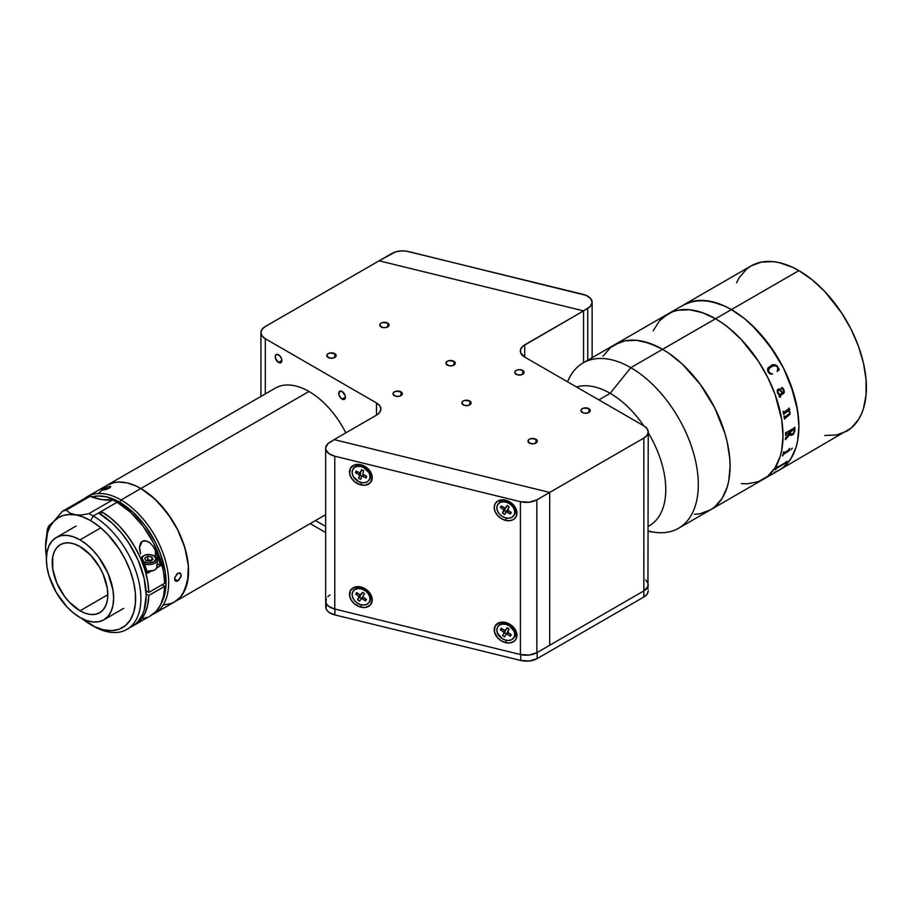 <?xml version="1.0" encoding="UTF-8"?>
<svg xmlns="http://www.w3.org/2000/svg" width="912" height="912" viewBox="0 0 912 912"><rect width="100%" height="100%" fill="white"/><g stroke="black" fill="none" stroke-linecap="round" stroke-linejoin="round"><path stroke-width="1.37" d="M824.733 435.48L836.395 435.013L846.632 431.228A95.464 55.119 -120 0 0 861.259 354.734A95.464 55.119 -120 0 0 798.901 270.613L731.401 309.59A95.464 55.119 60 0 1 793.759 393.71A95.464 55.119 60 0 1 779.133 470.204L774.22 472.507L779.133 470.204A95.464 55.119 -120 0 0 793.759 393.71A95.464 55.119 -120 0 0 731.401 309.59L798.901 270.613L792.289 267.17L779.304 262.656L773.068 261.63L761.395 262.097L751.169 265.882L746.723 268.983L739.37 277.442L736.531 282.731M764.518 478.595A95.464 55.119 -120 0 0 765.829 477.877A95.464 55.119 -120 0 0 767.528 476.828L767.904 476.611A95.464 55.119 60 0 1 767.015 477.181L775.519 472.268A95.464 55.119 -120 0 0 776.397 471.698L776.785 471.481A95.464 55.119 60 0 1 776.363 471.766L851.078 428.127L858.431 419.668L861.259 414.39L863.493 408.473L866.069 394.987L866.069 379.7L863.493 363.227L858.431 346.184L851.078 329.232L841.719 313.033L824.733 291.464L812.068 279.71L798.901 270.613A95.464 55.119 -120 0 0 751.169 265.882L683.669 304.859A95.464 55.119 60 0 1 731.401 309.59L744.568 318.687L750.998 324.25L768.896 344.371L783.579 368.209L793.759 393.71L795.994 402.192L798.57 418.676L798.901 426.497L797.601 440.963L795.994 447.45L790.932 458.645L783.579 467.104L779.133 470.204L783.579 467.104L790.932 458.645L795.994 447.45L797.601 440.963L798.901 426.497L797.601 410.548L790.932 385.16L783.579 368.209L774.22 351.998L757.234 330.429L744.568 318.687L731.401 309.59L662.579 349.319A95.464 55.119 60 0 1 724.937 433.439A95.464 55.119 60 0 1 710.3 509.933L700.074 513.73L694.397 514.379L700.074 513.73L710.3 509.933A95.464 55.119 -120 0 0 724.937 433.439A95.464 55.119 -120 0 0 662.579 349.319L669.191 353.514L682.165 363.991L700.074 384.112L714.757 407.949L724.937 433.439L727.172 441.932L729.748 458.405L730.079 466.237L728.779 480.692L727.172 487.179L722.11 498.374L714.757 506.833L710.3 509.933L714.757 506.833L722.11 498.374L727.172 487.179L728.779 480.692L730.079 466.237L729.748 458.405L727.172 441.932L724.937 433.439L714.757 407.949L700.074 384.112L682.165 363.991L669.191 353.514L662.579 349.319L715.521 318.755A95.464 55.119 -120 0 0 667.789 314.024L659.387 320.99L653.152 330.862L659.387 320.99L663.332 317.125L672.691 311.722L667.789 314.024A95.464 55.119 60 0 1 715.521 318.755L702.343 312.656L689.689 309.772L678.015 310.24L672.691 311.722L678.015 310.24L689.689 309.772L702.343 312.656L715.521 318.755A95.464 55.119 60 0 1 777.879 402.876A95.464 55.119 60 0 1 763.241 479.37A95.464 55.119 -120 0 0 777.879 402.876A95.464 55.119 -120 0 0 715.521 318.755L722.133 322.951L715.521 318.755L731.401 309.59L724.778 306.147L731.401 309.59A95.464 55.119 -120 0 0 683.669 304.859L693.895 301.074L705.569 300.607L718.234 303.479L724.778 306.147L711.805 301.633L699.584 300.424L688.571 302.556L680.01 306.968A95.464 55.119 60 0 1 680.113 306.911L671.209 312.052A95.464 55.119 60 0 1 672.144 311.562L671.756 311.779A95.464 55.119 -120 0 0 670.366 312.542L614.848 344.599L625.073 340.803L636.747 340.336L649.401 343.22L662.579 349.319L630.808 367.661L610.174 393.323L598.842 399.878L610.174 393.323A78.614 45.383 60 0 1 643.815 425.847L524.719 357.082L524.719 344.85L583.543 310.889L583.543 362.668M603.049 356.159L610.39 347.689L614.848 344.599A95.464 55.119 60 0 1 662.579 349.319L655.956 345.876L642.983 341.362L636.747 340.336L625.073 340.803L619.75 342.296L610.39 347.689L603.049 356.159M741.342 483.622L747.338 483.816L758.339 481.673L767.699 476.269L775.052 467.81L780.113 456.616L781.721 450.129L783.02 435.674L781.721 419.714L775.052 394.326L767.699 377.374L758.339 361.175L741.342 339.606L728.688 327.853L722.133 322.951L728.688 327.853L741.342 339.606L758.339 361.175L767.699 377.374L775.052 394.326L781.721 419.714L783.02 435.674L781.721 450.129L780.113 456.616L775.052 467.81L767.699 476.269L758.339 481.673L747.338 483.816L741.342 483.622M790.658 435.092L793.486 434.203L794.819 430.76A95.418 55.096 -120 0 0 794.819 427.249M785.426 439.584L785.791 439.379A95.418 55.096 -120 0 0 785.813 439.025L790.259 434.306M785.597 435.377L785.95 435.172A95.418 55.096 -120 0 0 785.95 434.819L790.202 431.832A95.418 55.096 60 0 1 790.202 431.866M786.201 433.075L785.95 432.71A95.418 55.096 -120 0 0 785.95 432.379M794.033 429.62L790.613 431.627L794.033 429.62M790.579 432.915A95.418 55.096 -120 0 0 790.59 431.615A95.464 55.119 60 0 1 790.601 432.938L790.579 432.915M791.08 434.158L790.681 433.69L791.753 434.203L793.269 433.303L794.466 430.589A95.464 55.119 -120 0 0 794.477 429.928L794.375 429.609M790.989 449.639L792.323 448.214M782.462 455.84L782.815 455.647A95.418 55.096 -120 0 0 783.157 454.552L789.347 450.585A95.418 55.096 -120 0 0 789.37 450.482L789.461 449A95.418 55.096 -120 0 0 789.587 448.499M783.773 453.207L788.937 449.833A95.464 55.119 -120 0 0 789.233 448.704L789.621 448.476A95.464 55.119 60 0 1 789.484 449.012L789.404 450.505A95.464 55.119 60 0 1 789.37 450.608L783.18 454.575A95.464 55.119 60 0 1 782.838 455.669L782.45 455.897A95.464 55.119 -120 0 0 783.568 451.964L783.955 451.748A95.464 55.119 60 0 1 783.659 452.888L783.636 452.865A95.418 55.096 -120 0 0 783.921 451.771M775.303 469.612L775.61 469.441A95.418 55.096 -120 0 0 776.283 468.551L785.813 462.851A95.418 55.096 -120 0 0 785.87 462.772L786.383 461.689A95.418 55.096 -120 0 0 786.646 461.29M777.206 467.525L785.711 462.407A95.464 55.119 -120 0 0 786.326 461.472L786.714 461.255A95.464 55.119 60 0 1 786.406 461.711L785.893 462.806A95.464 55.119 60 0 1 785.836 462.886L776.306 468.586A95.464 55.119 60 0 1 775.633 469.463L775.246 469.691A95.464 55.119 -120 0 0 777.446 466.602L777.833 466.385A95.464 55.119 60 0 1 777.206 467.32L777.184 467.297A95.418 55.096 -120 0 0 777.765 466.42M775.599 472.234L775.462 472.313A95.464 55.119 60 0 1 775.382 472.359L765.761 477.911A95.464 55.119 60 0 1 764.826 478.412L764.598 478.549M792.79 434.807L791 435.309L790.259 434.135L785.836 439.037A95.464 55.119 60 0 1 785.813 439.402L785.426 439.618A95.464 55.119 -120 0 0 785.517 437.954L790.214 433.143A95.464 55.119 -120 0 0 790.237 431.843L785.984 434.83A95.464 55.119 60 0 1 785.973 435.184L785.585 435.412A95.464 55.119 -120 0 0 785.585 432.584L785.973 432.356A95.464 55.119 60 0 1 785.973 432.721L794.466 427.819A95.464 55.119 -120 0 0 794.466 427.454L794.854 427.238A95.464 55.119 60 0 1 794.842 430.783L792.79 434.807M788.014 410.879L783.978 413.911A95.464 55.119 60 0 1 784.035 414.253L783.659 414.481A95.464 55.119 -120 0 0 783.066 411.551L783.454 411.323A95.464 55.119 60 0 1 783.522 411.677L784.081 412.064L788.857 408.884A95.464 55.119 -120 0 0 788.72 408.28L789.108 408.063A95.464 55.119 60 0 1 789.222 408.565L789.746 409.716A95.464 55.119 60 0 1 789.769 409.864L788.561 410.56L790.02 412.064L789.883 414.413L784.776 418.574A95.464 55.119 60 0 1 784.833 418.916L784.445 419.144A95.464 55.119 -120 0 0 783.978 416.26L784.366 416.032A95.464 55.119 60 0 1 784.423 416.374L784.958 416.75L789.473 413.843L789.461 411.893L788.014 410.879M777.548 393.015L777.218 390.211L778.688 388.888L780.718 389.914L782.485 392.969L783.385 392.411L783.419 389.595L781.162 388.341L781.937 387.6L783.066 388.273L784.4 392.023L783.613 393.494L779.418 395.99L779.635 396.868L780.638 396.617A95.464 55.119 60 0 1 780.752 396.948L779.224 397.028L779.133 394.907L777.548 393.015M768.394 372.552L767.539 370.067L767.927 368.003L772.453 364.663L776.408 365.302L779.224 369.588L777.172 371.503L777.822 368.197L777.161 366.692L776.066 365.849L772.829 365.997L769.454 368.083L768.212 370.238L769.432 373.076L772.658 374.114L770.252 374.011L768.394 372.552M775.519 472.268A95.464 55.119 -120 0 0 776.397 471.698M764.997 478.287A95.418 55.096 -120 0 0 765.738 477.877M767.003 477.147L767.015 477.181A95.464 55.119 -120 0 0 767.904 476.611M782.485 392.958L779.407 388.957M779.6 396.868L779.384 395.99L783.59 393.494L784.377 392.023L783.75 389.299L782.325 387.725M779.521 394.679L782.097 393.197L780.695 390.838L779.122 390.028L777.697 391.51L779.521 394.679L778.529 393.79L777.754 391.18L779.669 390.108M781.538 387.691L781.219 388.615M779.201 369.599L777.229 366.077L774.413 364.561M771.37 366.681L772.076 366.305M771.541 373.783L768.611 372.096L768.884 368.699M783.818 412.133L783.499 411.665A95.418 55.096 -120 0 0 783.431 411.335M788.538 410.56L789.746 409.853A95.418 55.096 -120 0 0 789.712 409.716L789.188 408.553A95.418 55.096 -120 0 0 789.085 408.074M784.434 419.121L784.799 418.916A95.418 55.096 -120 0 0 784.753 418.574L789.849 414.401L790.077 412.406L789.051 410.833M784.559 416.773L784.4 416.374A95.418 55.096 -120 0 0 784.343 416.043M783.647 414.458L784.012 414.242A95.418 55.096 -120 0 0 783.944 413.9L788.264 410.959M342.068 399.114A4.674 2.702 60 0 1 339.013 394.987A4.674 2.702 60 0 1 339.731 391.237A4.674 2.702 60 0 1 342.068 391.465L339.321 391.579L339.013 394.987L340.803 398.088L343.915 399.524L345.386 397.199L342.068 399.114L345.386 397.199L345.135 395.591L342.068 391.465A4.674 2.702 60 0 1 345.135 395.591A4.674 2.702 60 0 1 344.417 399.342A4.674 2.702 60 0 1 342.068 399.114M278.548 362.429A4.674 2.702 60 0 1 275.481 358.302A4.674 2.702 60 0 1 276.199 354.551A4.674 2.702 60 0 1 278.548 354.791A4.674 2.702 60 0 1 281.603 358.918A4.674 2.702 60 0 1 280.885 362.657A4.674 2.702 60 0 1 278.548 362.429L281.854 360.525L278.548 362.429L281.295 362.315L281.603 358.918L279.813 355.805L276.701 354.369L275.481 355.384L275.481 358.302L278.548 362.429M535.971 439.231L535.971 443.05L535.971 439.231A4.674 2.702 180 0 1 537.339 441.134A4.674 2.702 180 0 1 534.455 443.631A4.674 2.702 180 0 1 529.359 443.05A4.674 2.702 180 0 1 527.98 441.134A4.674 2.702 180 0 1 530.875 438.638A4.674 2.702 180 0 1 535.971 439.231L530.875 438.638L528.778 439.63L528.071 441.659L530.875 443.631L534.455 443.631L537.248 441.659L535.971 439.231M588.913 408.656L588.913 412.486L588.913 408.656A4.674 2.702 180 0 1 590.281 410.571A4.674 2.702 180 0 1 587.396 413.068A4.674 2.702 180 0 1 582.301 412.486A4.674 2.702 180 0 1 580.921 410.571A4.674 2.702 180 0 1 583.817 408.074A4.674 2.702 180 0 1 588.913 408.656L583.817 408.074L581.719 409.066L581.012 411.095L583.817 413.068L587.396 413.068L590.189 411.095L588.913 408.656M522.736 370.454L522.736 374.273L522.736 370.454A4.674 2.702 180 0 1 524.104 372.358A4.674 2.702 180 0 1 521.219 374.855A4.674 2.702 180 0 1 516.124 374.273A4.674 2.702 180 0 1 514.744 372.358A4.674 2.702 180 0 1 517.64 369.873A4.674 2.702 180 0 1 522.736 370.454L519.43 369.656L516.83 370.112L515.109 371.332L514.835 372.894L517.64 374.855L522.029 374.615L524.104 372.358L522.736 370.454M469.794 401.018L469.794 404.837L469.794 401.018A4.674 2.702 180 0 1 471.162 402.933A4.674 2.702 180 0 1 468.278 405.43A4.674 2.702 180 0 1 463.182 404.837A4.674 2.702 180 0 1 461.803 402.933A4.674 2.702 180 0 1 464.698 400.436A4.674 2.702 180 0 1 469.794 401.018L464.698 400.436L462.601 401.428L461.894 403.457L464.698 405.43L468.278 405.43L471.071 403.457L469.794 401.018M400.972 391.852L400.972 395.671L400.972 391.852A4.674 2.702 180 0 1 402.34 393.756A4.674 2.702 180 0 1 399.456 396.253A4.674 2.702 180 0 1 394.349 395.671A4.674 2.702 180 0 1 392.981 393.756A4.674 2.702 180 0 1 395.876 391.259A4.674 2.702 180 0 1 400.972 391.852L395.876 391.259L393.334 392.73L393.072 394.292L395.876 396.253L399.456 396.253L402.249 394.292L400.972 391.852M334.795 353.639L334.795 357.458L334.795 353.639A4.674 2.702 180 0 1 336.163 355.555A4.674 2.702 180 0 1 333.279 358.051A4.674 2.702 180 0 1 328.172 357.458A4.674 2.702 180 0 1 326.804 355.555A4.674 2.702 180 0 1 329.699 353.058A4.674 2.702 180 0 1 334.795 353.639L329.699 353.058L327.59 354.05L326.895 356.079L329.699 358.051L333.279 358.051L336.072 356.079L334.795 353.639M387.737 323.076L387.737 326.895L387.737 323.076A4.674 2.702 180 0 1 389.105 324.991A4.674 2.702 180 0 1 386.221 327.488A4.674 2.702 180 0 1 381.113 326.895A4.674 2.702 180 0 1 379.745 324.991A4.674 2.702 180 0 1 382.641 322.495A4.674 2.702 180 0 1 387.737 323.076L382.641 322.495L380.532 323.486L379.837 325.516L382.641 327.488L386.221 327.488L389.014 325.516L387.737 323.076M453.914 361.289L453.914 365.108L453.914 361.289A4.674 2.702 180 0 1 455.282 363.193A4.674 2.702 180 0 1 452.398 365.689A4.674 2.702 180 0 1 447.29 365.108A4.674 2.702 180 0 1 445.922 363.193A4.674 2.702 180 0 1 448.818 360.696A4.674 2.702 180 0 1 453.914 361.289L448.818 360.696L446.709 361.688L446.014 363.717L448.818 365.689L452.398 365.689L455.191 363.717L453.914 361.289M265.312 393.893L265.312 338.74A14.98 8.641 180 0 1 260.923 332.629A14.98 8.641 180 0 1 265.312 326.519L379.13 260.798L265.312 326.519L262.063 329.323L260.923 332.629L262.063 335.935L265.312 338.74L376.485 402.933A14.98 8.641 180 0 1 380.874 409.043A14.98 8.641 180 0 1 376.485 415.154L376.485 402.933L265.312 338.74L265.312 393.893M334.134 439.607L376.485 415.154L334.134 439.607L549.697 492.434L643.838 438.079L643.838 590.908A14.98 8.641 0 0 0 648.227 584.797A14.98 8.641 180 0 1 643.838 590.908L549.697 645.263L549.697 492.434L334.134 439.607M583.463 310.878L589.996 306.74L592.116 302.738L590.737 298.634L586.177 295.385L408.416 251.541A14.98 8.641 180 0 0 391.978 253.388L379.13 260.798L395.534 251.86L401.907 250.857L406.307 251.131L583.007 294.325A14.98 8.641 180 0 1 592.139 302.282A14.98 8.641 180 0 1 587.75 308.404L583.463 310.878L379.13 260.798L583.543 310.889L522.861 346.161L520.627 349.285L520.627 352.659L524.719 357.082A14.98 8.641 180 0 1 520.342 350.972A14.98 8.641 180 0 1 524.719 344.85L524.719 357.082L643.838 425.858A14.98 8.641 180 0 1 648.227 431.969A14.98 8.641 180 0 1 643.838 438.079L643.838 597.018A14.98 8.641 0 0 0 648.227 590.908L647.087 594.214L643.838 597.018L537.157 658.612L537.157 652.502L643.838 590.908L643.838 597.018L537.157 658.612L537.157 652.502L643.838 590.908L647.942 586.484L648.227 431.969L647.087 435.275L643.838 438.079L536.849 499.844A14.98 8.641 180 0 1 520.41 501.691L520.41 654.52A14.98 8.641 0 0 0 536.849 652.684L536.849 499.844L529.12 502.227L520.41 501.691L334.772 456.205A14.98 8.641 180 0 1 325.652 448.248A14.98 8.641 180 0 1 330.03 442.126L334.316 439.652L327.784 443.791L325.675 447.792L325.926 449.89L328.981 453.686L334.772 456.205L334.772 609.034L334.772 456.205L520.41 501.691L520.41 654.52L529.12 655.055L536.849 652.684L549.697 645.263L549.697 492.434L536.849 499.844L536.849 652.684L549.697 645.263L549.697 492.434L334.316 439.652M376.485 415.154L379.734 412.349L380.874 409.043L379.734 405.737L376.485 402.933L376.485 415.154M648.227 531.411L654.896 532.323A95.464 55.119 -120 0 0 697.19 469.794A95.464 55.119 -120 0 0 630.808 367.661L610.174 393.323A78.614 45.383 -120 0 0 576.532 386.996A78.614 45.383 60 0 1 610.174 393.323A78.614 45.383 -120 0 1 643.815 425.847L647.087 428.663L648.227 431.969M325.652 526.406L315.484 520.547M520.718 654.599L520.718 660.459A14.98 8.641 0 0 0 537.157 658.612L529.427 660.983L520.718 660.459L520.718 654.599M325.766 602.159L325.766 606.959A14.98 8.641 0 0 0 334.886 614.916L334.886 609.056L334.886 614.916L520.718 660.459L334.886 614.916L329.107 612.408L327.169 610.618L326.04 608.612L326.416 604.439M310.194 523.602L325.652 532.517L310.194 523.602M645.707 579.998L647.942 583.11L647.942 589.22M505.59 520.376L506.263 518.039L505.59 520.376L501.235 518.54L497.542 515.451L495.079 511.575L494.213 507.505L495.079 503.857L497.542 501.19L501.235 499.901L505.59 500.198A12.358 9.28 36.3 0 1 516.956 513.08A12.358 9.28 36.3 0 1 505.59 520.376A12.358 9.28 36.3 0 1 494.213 507.505A12.358 9.28 36.3 0 1 505.59 500.198L509.933 502.033L513.627 505.123L516.089 508.999L516.956 513.08L516.089 516.728L513.627 519.395L509.933 520.672L505.59 520.376M506.616 500.95L505.59 500.198L506.616 500.95M505.59 642.641L506.263 640.304L505.59 642.641A12.358 9.28 36.3 0 1 494.213 629.77A12.358 9.28 36.3 0 1 505.59 622.463A12.358 9.28 36.3 0 1 516.956 635.345A12.358 9.28 36.3 0 1 505.59 642.641L501.235 640.805L497.542 637.716L494.429 631.788L495.079 626.122L499.274 622.622L505.59 622.463L509.933 624.298L513.627 627.388L516.739 633.316L516.089 638.993L513.627 641.66L509.933 642.937L505.59 642.641M360.856 607.175L361.54 604.838L360.856 607.175A12.358 9.28 36.3 0 1 349.49 594.293A12.358 9.28 36.3 0 1 360.856 586.997A12.358 9.28 36.3 0 1 372.233 599.868A12.358 9.28 36.3 0 1 360.856 607.175L354.54 603.926L351.405 600.37L349.706 596.323L350.356 590.645L354.54 587.146L358.644 586.644L365.21 588.833L368.893 591.922L371.366 595.798L372.233 599.868L370.318 605.009L365.21 607.472L360.856 607.175M360.856 484.91L361.54 482.573L360.856 484.91A12.358 9.28 36.3 0 1 349.49 472.028A12.358 9.28 36.3 0 1 360.856 464.732A12.358 9.28 36.3 0 1 372.233 477.603A12.358 9.28 36.3 0 1 360.856 484.91L354.54 481.661L351.405 478.105L349.706 474.058L350.356 468.38L354.54 464.881L358.644 464.379L365.21 466.568L368.893 469.657L371.366 473.533L372.233 477.603L370.318 482.744L365.21 485.207L360.856 484.91M325.652 448.248L325.652 601.076A14.98 8.641 0 0 0 334.772 609.034L520.41 654.52L334.772 609.034L328.981 606.514L327.055 604.724L325.926 602.718L326.302 598.546M330.03 594.955L327.784 596.619M358.712 596.14A6.361 4.788 -143.7 0 0 359.499 597.029M503.492 631.674A6.361 4.788 -143.7 0 0 504.336 632.586M587.75 308.404L587.75 360.24L587.75 308.404M513.65 515.759A9.736 7.319 36.3 0 1 501.748 516.078A9.736 7.319 36.3 0 1 497.678 504.655L496.858 507.46L497.393 510.663L499.206 513.752L502.033 516.272L505.43 517.834L508.885 518.21L511.871 517.332L513.935 515.326A9.736 7.319 36.3 0 1 513.65 515.759L514.448 514.664A9.736 7.319 -143.7 0 0 514.733 514.231A9.736 7.319 -143.7 0 0 510.663 502.808A9.736 7.319 -143.7 0 0 498.773 503.128L497.963 504.222A9.736 7.319 36.3 0 1 509.865 503.903A9.736 7.319 36.3 0 1 513.935 515.326L514.733 514.231L513.935 515.326L514.756 512.521L514.22 509.318L512.407 506.228L509.58 503.709L506.183 502.147L502.729 501.771L499.742 502.649L497.678 504.655A9.736 7.319 36.3 0 1 497.963 504.222M502.489 513.194L504.484 514.516L505.909 512.145A1.129 0.844 36.3 0 1 507.277 512.031L508.349 510.583L507.277 512.031L510.344 514.049L510.093 511.723L510.344 514.049L511.267 512.498L508.212 510.492A1.129 0.844 36.3 0 1 507.71 509.147L509.124 506.776L507.129 505.465L505.704 507.836A1.129 0.844 36.3 0 1 504.336 507.938L501.269 505.932L500.346 507.482L503.401 509.489A1.129 0.844 36.3 0 1 503.903 510.834L505.111 509.192A1.129 0.844 -143.7 0 0 504.963 508.166L505.111 509.192L502.489 513.194L504.382 510.412L502.489 513.194L504.484 508.03L503.401 509.489L500.346 507.482L502.729 506.89L500.346 507.482L501.269 505.932L505.123 508.166L507.129 505.465L509.124 506.776L507.881 510.196L511.267 512.498L510.344 514.049L506.491 511.814L504.484 514.516L502.489 513.194M506.274 511.643L504.382 510.412L505.111 509.192L504.382 510.412L506.274 511.643M507.859 510.173A1.129 0.844 -143.7 0 0 507.118 510.503L505.978 512.054M506.844 506.285A1.129 0.844 -143.7 0 0 506.912 506.194L505.67 507.881M508.098 510.218L507.118 510.503M513.65 638.024A9.736 7.319 36.3 0 1 502.181 638.639L505.59 640.144L509.033 640.463L511.985 639.517L514.003 637.477L514.767 634.638L514.163 631.435L509.432 625.871A9.736 7.319 36.3 0 1 513.65 638.024L514.448 636.929A9.736 7.319 -143.7 0 0 510.23 624.777A9.736 7.319 -143.7 0 0 498.773 625.393L497.963 626.487A9.736 7.319 36.3 0 1 509.432 625.871L510.23 624.777L509.432 625.871L506.023 624.367L502.569 624.047L499.628 624.982L497.61 627.034L496.846 629.873L497.45 633.076L502.181 638.639A9.736 7.319 36.3 0 1 497.963 626.487M507.881 632.426L511.29 634.684L510.401 636.257L507.311 634.285L508.383 632.825L507.311 634.285L505.955 634.421A1.129 0.844 36.3 0 1 507.311 634.285L510.401 636.257L510.139 633.943L510.401 636.257L511.29 634.684L508.212 632.711A1.129 0.844 36.3 0 1 507.676 631.378L509.044 628.972L507.881 632.426A1.129 0.844 -143.7 0 0 507.163 632.78L506.046 634.296M502.569 635.539L504.587 636.827L502.569 635.539L504.439 632.723L502.569 635.539M504.61 630.158L505.225 631.161L504.439 632.723L506.308 633.92L504.439 632.723L505.145 631.492L503.937 633.133L503.401 631.799L504.484 630.329M500.323 629.827L503.401 631.799L500.323 629.827L502.717 629.223L500.323 629.827L501.212 628.254L500.323 629.827M504.302 630.226L501.212 628.254L504.689 630.397L505.658 630.089A1.129 0.844 36.3 0 1 504.302 630.226M506.867 628.448L505.658 630.089L506.867 628.448A1.129 0.844 -143.7 0 1 506.776 628.573M507.026 627.684L505.658 630.089L507.026 627.684L509.044 628.972M508.132 632.472L507.163 632.78M505.955 634.421L504.587 636.827M368.915 602.547A9.736 7.319 36.3 0 1 356.991 602.855L360.343 604.531L363.82 605.021L366.875 604.268L369.052 602.365L370.01 599.617L369.611 596.437L367.912 593.313L365.165 590.714A9.736 7.319 36.3 0 1 368.915 602.547L369.725 601.453A9.736 7.319 -143.7 0 0 365.974 589.619A9.736 7.319 -143.7 0 0 354.038 589.927L353.24 591.022A9.736 7.319 36.3 0 1 365.165 590.714L365.974 589.619L365.165 590.714L361.802 589.038L358.336 588.548L355.281 589.3L353.104 591.204L352.146 593.951L352.545 597.132L354.244 600.256L356.991 602.855A9.736 7.319 36.3 0 1 353.24 591.022M366.487 599.469L363.478 597.371L366.487 599.469L365.473 600.962L366.487 599.469M365.256 598.614L365.473 600.962L365.256 598.614M362.474 598.865L363.546 597.417L362.474 598.865L365.473 600.962L362.087 598.671L361.084 598.922A1.129 0.844 36.3 0 1 362.474 598.865M363.101 596.984A1.129 0.844 -143.7 0 0 362.292 597.28L359.545 601.202L357.572 599.834L359.545 601.202M360.194 594.863L359.533 597.075L361.448 598.42L359.533 597.075L357.572 599.834L360.331 595.901L357.572 599.834L359.738 594.749M363.033 596.026L364.572 593.735L362.611 592.367L361.072 594.647A1.129 0.844 36.3 0 1 359.681 594.704L356.672 592.606L355.669 594.1L358.667 596.197L355.669 594.1L358.028 593.552L355.669 594.1L356.672 592.606L360.069 594.898L362.611 592.367L364.572 593.735L362.919 596.345L363.478 597.371M361.061 594.67L362.258 593.028A1.129 0.844 -143.7 0 0 362.281 593.005L362.68 592.412L362.281 593.005M363.295 597.029L362.292 597.28M369.292 479.712A9.736 7.319 -143.7 0 0 369.725 479.188A9.736 7.319 -143.7 0 0 370.511 477.694A9.736 7.319 -143.7 0 0 365.279 466.91A9.736 7.319 -143.7 0 0 354.038 467.662L353.24 468.757A9.736 7.319 36.3 0 1 364.481 468.004A9.736 7.319 36.3 0 1 369.702 478.789L370.511 477.694L369.702 478.789L369.976 475.756L368.893 472.553L363.5 467.468L360.012 466.374L356.695 466.511L354.038 467.879L352.454 470.25A9.736 7.319 36.3 0 1 353.24 468.757M366.088 478.013L366.681 476.281L366.088 478.013L365.746 475.813L366.088 478.013L362.839 476.406L366.088 478.013M363.934 474.913L362.839 476.406L361.745 476.452L360.65 479.393L361.562 476.725M361.79 476.417L363.637 474.639M359.932 472.735L360.673 473.693L360.172 475.403L361.904 476.258L360.172 475.403L360.639 474.035L359.442 475.676L359.077 474.628L355.475 472.769L356.068 471.025L359.317 472.633L356.068 471.025L355.475 472.769L358.006 471.983L355.475 472.769L358.724 474.377L359.898 472.769L358.724 474.377A1.129 0.844 36.3 0 1 359.442 475.676L358.519 478.333L360.65 479.393L358.519 478.333L360.639 474.035A1.129 0.844 -143.7 0 0 359.989 472.769M359.317 472.633L360.411 472.587L361.505 469.657L363.626 470.706L361.505 469.657L360.593 472.313L362.053 469.931L361.312 471.105M352.454 470.25L352.18 473.282L353.263 476.497L358.655 481.582L362.132 482.676L365.461 482.528L368.117 481.16L369.702 478.789A9.736 7.319 36.3 0 1 368.915 480.282A9.736 7.319 36.3 0 1 357.675 481.034A9.736 7.319 36.3 0 1 352.454 470.25M363.626 470.706L362.805 474.08L366.681 476.281M648.227 526.327L649.481 525.597A78.614 45.383 -120 0 0 648.227 432.687A78.614 45.383 60 0 1 648.227 526.281M583.076 362.93L614.848 344.599A95.464 55.119 -120 0 1 662.579 349.319L630.808 367.661A95.464 55.119 -120 0 0 567.754 381.387L567.572 381.82A95.464 55.119 60 0 1 583.076 362.93A95.464 55.119 60 0 1 630.808 367.661A95.464 55.119 60 0 1 693.177 451.782A95.464 55.119 60 0 1 678.539 528.276A95.464 55.119 60 0 1 648.227 530.966M345.819 432.858A67.385 38.908 -120 0 0 308.986 391.465L140.893 488.513A67.385 38.908 60 0 1 184.919 547.895A67.385 38.908 60 0 1 174.591 601.886L171.125 603.516L163.351 605.021L171.125 603.516L174.591 601.886A67.385 38.908 -120 0 0 184.919 547.895A67.385 38.908 -120 0 0 140.893 488.513L308.986 391.465A67.385 38.908 -120 0 0 275.299 388.136L107.206 485.173A67.385 38.908 60 0 1 140.893 488.513L154.721 498.864L167.363 513.068L177.726 529.895L184.919 547.895L188.317 565.52L187.633 581.252L182.913 593.723L180.508 596.972L174.591 601.886L180.508 596.972L184.919 590.007L188.317 576.304L188.317 565.52L186.493 553.88L182.913 541.853L177.726 529.895L171.125 518.449L159.133 503.23L150.195 494.942L140.893 488.513L121.045 499.97A67.385 38.908 60 0 1 165.061 559.352A67.385 38.908 60 0 1 154.732 613.354A67.385 38.908 60 0 1 152.692 614.392A67.385 38.908 -120 0 0 165.585 561.165A67.385 38.908 -120 0 0 121.045 499.97L119.723 502.273A65.516 37.825 60 0 1 161.196 603.527L165.152 592.424L166.041 582.506L165.152 571.55L160.569 554.131L155.53 542.503L145.453 526.144L133.163 512.339L119.723 502.273L121.045 499.97A67.385 38.908 -120 0 0 84.748 498.397A67.385 38.908 60 0 1 87.347 496.641A67.385 38.908 60 0 1 121.045 499.97L140.893 488.513L136.23 486.085L140.893 488.513A67.385 38.908 -120 0 0 107.206 485.173L114.422 482.505L118.435 482.038L127.064 482.893L136.23 486.085L127.064 482.893L118.435 482.038L114.422 482.505L107.206 485.173L87.347 496.641M98.872 493.335L104.059 487.361L98.872 493.335M177.84 580.91L174.648 579.063L174.876 577.444L177.19 573.716L180.234 573.067L181.26 575.244L179.117 579.895L177.202 581.206L175.56 581.172L174.648 579.063L177.84 580.91L175.56 581.172L174.876 580.374L174.876 577.444L177.84 573.272L180.667 573.42L180.998 576.84L177.84 580.91M179.128 572.839L180.234 573.067M110.443 487.407L106.202 489.482L102.144 489.847L108.448 486.598L110.648 486.404L109.406 488.137L102.338 490.132L103.672 488.65L104.196 489.995L103.672 488.65L107.662 486.848L110.295 486.324L110.443 487.407M91.667 496.994L97.88 495.98L106.271 496.812L119.723 502.273A65.516 37.825 60 0 0 91.667 496.994M175.56 581.172L174.876 580.374M80.017 610.778A39.307 22.697 60 0 1 54.332 576.145A39.307 22.697 60 0 1 60.363 544.646A39.307 22.697 60 0 1 80.017 546.584L74.59 544.076L69.38 542.891L64.57 543.085L60.363 544.646L56.897 547.508L54.332 551.578L52.748 556.685L52.748 569.202L56.897 583.167L64.57 596.448L69.38 602.194L80.017 610.778L85.432 613.286L90.653 614.471L95.452 614.278L99.67 612.727L103.124 609.854L105.689 605.785L107.274 600.677L107.81 594.727L80.017 610.778L107.81 594.727L107.274 588.16L103.124 574.195L99.67 567.332L90.653 555.169L80.017 546.584A39.307 22.697 60 0 1 105.689 581.229A39.307 22.697 60 0 1 99.67 612.727A39.307 22.697 60 0 1 80.017 610.778M99.864 528.401L80.017 539.858A47.538 27.451 60 0 1 111.07 581.753A47.538 27.451 60 0 1 103.786 619.852A47.538 27.451 60 0 1 80.017 617.504A47.538 27.451 60 0 1 48.952 575.609A47.538 27.451 60 0 1 56.236 537.51A47.538 27.451 60 0 1 80.017 539.858L99.864 528.401M80.017 617.504L73.45 612.967L67.146 607.118L56.236 592.412L48.952 575.609L47.036 567.218L46.398 559.273L47.036 552.068L48.952 545.9L52.064 540.976L56.236 537.51L61.332 535.618L67.146 535.39L73.45 536.826L80.017 539.858L86.572 544.396L92.876 550.244L98.69 557.186L107.969 573.249L112.985 590.144L113.635 598.09L112.985 605.294L111.07 611.473L107.969 616.387L103.786 619.852L98.69 621.745L92.876 621.973L86.572 620.548L80.017 617.504M129.481 627.684A67.385 38.908 -120 0 0 132.229 626.339A67.385 38.908 -120 0 0 142.557 572.348A67.385 38.908 -120 0 0 98.542 512.966L93.252 516.021A67.385 38.908 60 0 1 137.267 575.404A67.385 38.908 60 0 1 126.939 629.394A67.385 38.908 60 0 1 93.252 626.065A67.385 38.908 -120 0 0 140.893 598.546A67.385 38.908 -120 0 0 93.252 516.021L117.067 502.273A67.385 38.908 -120 0 0 112.609 499.936L88.783 513.684A67.385 38.908 60 0 1 93.252 516.021L90.596 520.604A63.635 36.742 60 0 1 135.603 598.546A63.635 36.742 60 0 1 90.596 624.526L93.252 626.065L90.596 624.526A63.635 36.742 60 0 1 81.909 618.53L95.008 626.829L103.66 629.839L111.811 630.648L119.153 629.223L125.389 625.621L130.291 619.978L133.665 612.511L135.386 603.516L135.386 593.336L133.665 582.346L130.291 570.992L125.389 559.683L119.153 548.887L107.821 534.5L99.385 526.669L90.596 520.604L93.252 516.021A67.385 38.908 -120 0 0 88.783 513.684L81.624 514.984L75.206 514.858A63.635 36.742 60 0 1 90.596 520.604L82.787 516.887L70.042 513.171L66.177 510.139L89.992 496.379A93.594 54.036 -120 0 0 112.609 499.936L88.783 513.684L81.624 514.984L75.206 514.858L70.042 513.171L66.177 510.139A67.385 38.908 -120 0 0 62.381 511.301L53.74 521.482L48.575 526.099A67.385 38.908 -120 0 0 47.139 530.533A67.385 38.908 60 0 1 48.575 526.099L48.746 526.007M150.298 615.908L156.226 611.245L160.706 604.588L163.567 596.174L164.696 586.313L148.816 595.479A67.385 38.908 60 0 1 134.885 624.811A67.385 38.908 60 0 1 133.528 625.529L140.345 620.422L144.814 613.753L147.676 605.34L148.816 595.479L164.696 586.313L162.051 584.786L164.696 586.313A67.385 38.908 -120 0 1 150.765 615.646L134.885 624.811M45.6 546.607L46.444 557.118A63.635 36.742 60 0 1 45.6 546.584L47.139 530.533L45.6 546.584A63.635 36.742 60 0 1 53.74 521.482L62.381 511.301L86.207 497.553A67.385 38.908 -120 0 1 89.992 496.379A67.385 38.908 -120 0 0 86.207 497.553L62.381 511.301A67.385 38.908 60 0 1 66.177 510.139L89.992 496.379L101.677 499.571L112.609 499.936A67.385 38.908 -120 0 1 117.067 502.273L130.667 512.407L143.127 526.27L153.421 542.708L160.706 560.367L163.567 572.086L164.696 583.258L148.816 592.424L146.023 590.816L148.816 592.424L164.696 583.258A67.385 38.908 -120 0 0 117.067 502.273L101.186 511.438L110.318 517.731L119.119 525.836L127.247 535.435L134.406 546.197L140.345 557.699L144.814 569.533L147.676 581.252L148.816 592.424A67.385 38.908 60 0 0 101.186 511.438L101.186 514.585L101.186 511.438L98.542 512.966L112.37 523.317L121 532.426L128.774 542.902L138.157 560.287L144.142 578.333L146.194 595.49L144.142 610.276L142.557 614.46L138.157 621.425L135.375 624.15L126.939 629.394M146.171 593.951L148.816 595.479L146.171 593.951M155.45 550.563L155.45 556.411L155.45 550.563L160.672 565.645L157.263 563.673L160.672 565.645L156.932 567.811L160.672 565.645A67.385 38.908 60 0 0 155.45 550.563L153.182 546.425L155.45 550.563M150.07 542.982L153.182 546.425L150.07 542.982C147.037 540.691 144.415 540.166 142.192 541.397L146.159 540.93L150.07 542.982M139.57 549.115L139.479 547.496L142.192 541.397L140.744 542.743L139.502 546.801L140.562 553.766L139.57 549.115M142.215 558.201L147.436 573.283A67.385 38.908 -120 0 0 142.215 558.201M151.175 571.129L147.436 573.283L151.175 571.129M45.6 546.584L47.686 532.163L50.24 526.281L53.74 521.482L58.094 517.868L63.202 515.531L68.959 514.516L75.206 514.858A63.635 36.742 60 0 0 53.74 521.482L50.32 524.845M143.127 618.393L146.843 617.424M141.725 557.996L143.708 555.853L146.057 554.941L150.252 554.713L153.968 555.853A1.174 0.673 -60 0 1 154.789 556.331A1.174 0.673 120 0 0 153.968 555.853A7.25 4.184 180 0 1 153.968 561.781A7.25 4.184 180 0 1 143.708 561.781L142.808 561.142M154.789 556.331A8.425 4.868 180 0 1 157.263 559.774A8.425 4.868 180 0 1 152.988 564.004A8.425 4.868 180 0 1 144.506 563.935A8.425 4.868 0 0 0 157.183 560.424M151.472 560.344L147.721 559.763L147.721 556.4L147.721 559.763L146.194 560.641L147.721 559.763L149.807 560.093L146.194 560.652L151.483 560.652M146.866 571.186A8.425 4.868 0 0 0 157.263 566.455L155.838 569.156L153.512 570.502L146.866 571.186M156.613 564.596L157.263 566.455L157.263 559.774C157.742 558.942 156.841 557.62 154.55 555.796L148.314 554.428L145.327 554.884L141.679 556.901M151.894 560.105L151.894 557.05L147.721 556.4L144.666 558.167L145.783 560.584L149.956 561.222L153.011 559.455L151.894 557.05L147.721 556.4L144.666 558.167L145.783 560.584L149.956 561.222M141.93 557.528A7.25 4.184 180 0 1 153.968 555.853L156.089 558.817L153.968 561.781L148.838 563L143.708 561.781M765.829 477.877L678.539 528.276M260.923 396.424L260.923 332.629M592.139 357.709L592.139 302.328M505.943 512.099L507.152 510.458M505.989 634.353L507.197 632.711M505.624 630.158L506.833 628.516M361.095 598.899L362.303 597.257M369.725 479.188L368.915 480.282M325.652 514.676L154.732 613.354M123.633 608.395L103.786 619.852M76.095 526.042L56.236 537.51"/></g></svg>
